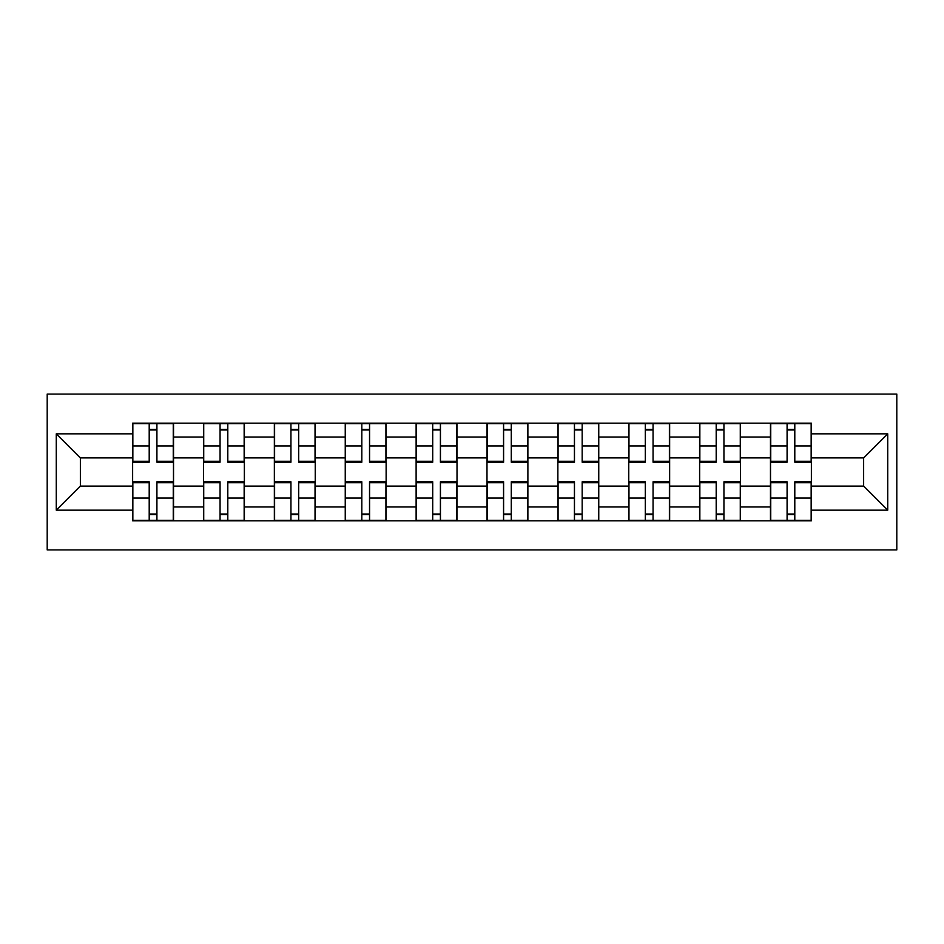 <?xml version="1.0" encoding="UTF-8"?>
<svg xmlns="http://www.w3.org/2000/svg" width="944" height="944" viewBox="0 0 944 944"><rect width="100%" height="100%" fill="white"/><g stroke="black" fill="none" stroke-linecap="round" stroke-linejoin="round"><path stroke-width="1.42" d="M47.2 549.915L896.8 549.915L896.8 394.085L47.2 394.085L47.2 549.915M203.491 520.84L203.491 437.013L173.507 437.013L173.507 520.84M173.507 437.013L173.507 423.16M203.491 437.013L203.491 423.16M244.378 423.16L244.378 520.84M274.362 520.84L274.362 423.16M315.261 423.16L315.261 520.84M345.244 520.84L345.244 423.16M386.131 423.16L386.131 520.84M416.115 520.84L416.115 423.16M457.002 423.16L457.002 520.84M486.998 520.84L486.998 423.16M527.885 423.16L527.885 520.84M557.869 520.84L557.869 423.16M598.756 423.16L598.756 520.84M628.739 520.84L628.739 423.16M669.638 423.16L669.638 520.84M699.622 520.84L699.622 423.16M740.509 423.16L740.509 520.84M770.493 520.84L770.493 423.16M770.493 486.089L740.509 486.089M699.622 486.089L669.638 486.089M628.739 486.089L598.756 486.089M557.869 486.089L527.885 486.089M486.998 486.089L457.002 486.089M416.115 486.089L386.131 486.089M345.244 486.089L315.261 486.089M274.362 486.089L244.378 486.089M203.491 486.089L173.507 486.089M770.493 457.911L740.509 457.911M699.622 457.911L669.638 457.911M628.739 457.911L598.756 457.911M557.869 457.911L527.885 457.911M486.998 457.911L457.002 457.911M416.115 457.911L386.131 457.911M345.244 457.911L315.261 457.911M274.362 457.911L244.378 457.911M203.491 457.911L173.507 457.911M80.37 486.089L132.62 486.089L132.62 457.911L80.37 457.911L80.37 486.089L56.286 510.161L56.286 433.839L132.62 433.839L132.62 457.911M811.38 457.911L811.38 486.089L863.63 486.089L863.63 457.911L811.38 457.911L811.38 423.16L132.62 423.16L132.62 433.839M811.38 433.839L887.714 433.839L887.714 510.161L811.38 510.161L811.38 486.089M132.62 486.089L132.62 520.84L811.38 520.84L811.38 510.161M132.62 510.161L56.286 510.161M156.916 514.02L149.199 514.02M149.199 429.98L156.916 429.98M227.799 514.02L220.07 514.02M220.07 429.98L227.799 429.98M298.67 514.02L290.953 514.02M290.953 429.98L298.67 429.98M369.552 514.02L361.823 514.02M361.823 429.98L369.552 429.98M440.423 514.02L432.706 514.02M432.706 429.98L440.423 429.98M511.294 514.02L503.577 514.02M503.577 429.98L511.294 429.98M582.177 514.02L574.448 514.02M574.448 429.98L582.177 429.98M653.047 514.02L645.33 514.02M645.33 429.98L653.047 429.98M723.93 514.02L716.201 514.02M716.201 429.98L723.93 429.98M794.801 514.02L787.084 514.02M787.084 429.98L794.801 429.98M56.286 433.839L80.37 457.911M863.63 486.089L887.714 510.161M863.63 457.911L887.714 433.839M156.916 462.23L156.916 423.608L173.271 423.608L173.271 462.23L156.916 462.23M149.199 429.52L156.916 429.52M156.916 423.608L132.844 423.608L132.844 462.23L149.199 462.23L149.199 423.608L142.615 423.608M149.199 481.77L149.199 520.392L132.844 520.392L132.844 481.77L149.199 481.77M156.916 514.48L149.199 514.48M149.199 520.392L173.271 520.392L173.271 481.77L156.916 481.77L156.916 520.392L163.513 520.392M227.799 462.23L227.799 423.608L244.154 423.608L244.154 462.23L227.799 462.23M220.07 429.52L227.799 429.52M227.799 423.608L203.715 423.608L203.715 462.23L220.07 462.23L220.07 423.608L213.486 423.608M298.67 462.23L298.67 423.608L315.025 423.608L315.025 462.23L298.67 462.23M290.953 429.52L298.67 429.52M298.67 423.608L274.598 423.608L274.598 462.23L290.953 462.23L290.953 423.608L284.356 423.608M220.07 481.77L220.07 520.392L203.715 520.392L203.715 481.77L220.07 481.77M227.799 514.48L220.07 514.48M220.07 520.392L244.154 520.392L244.154 481.77L227.799 481.77L227.799 520.392L234.383 520.392M290.953 481.77L290.953 520.392L274.598 520.392L274.598 481.77L290.953 481.77M298.67 514.48L290.953 514.48M290.953 520.392L315.025 520.392L315.025 481.77L298.67 481.77L298.67 520.392L305.266 520.392M369.552 462.23L369.552 423.608L385.907 423.608L385.907 462.23L369.552 462.23M361.823 429.52L369.552 429.52M369.552 423.608L345.469 423.608L345.469 462.23L361.823 462.23L361.823 423.608L355.239 423.608M440.423 462.23L440.423 423.608L456.778 423.608L456.778 462.23L440.423 462.23M432.706 429.52L440.423 429.52M440.423 423.608L416.339 423.608L416.339 462.23L432.706 462.23L432.706 423.608L426.11 423.608M511.294 462.23L511.294 423.608L527.661 423.608L527.661 462.23L511.294 462.23M503.577 429.52L511.294 429.52M511.294 423.608L487.222 423.608L487.222 462.23L503.577 462.23L503.577 423.608L496.992 423.608M361.823 481.77L361.823 520.392L345.469 520.392L345.469 481.77L361.823 481.77M369.552 514.48L361.823 514.48M361.823 520.392L385.907 520.392L385.907 481.77L369.552 481.77L369.552 520.392L376.137 520.392M432.706 481.77L432.706 520.392L416.339 520.392L416.339 481.77L432.706 481.77M440.423 514.48L432.706 514.48M432.706 520.392L456.778 520.392L456.778 481.77L440.423 481.77L440.423 520.392L447.008 520.392M503.577 481.77L503.577 520.392L487.222 520.392L487.222 481.77L503.577 481.77M511.294 514.48L503.577 514.48M503.577 520.392L527.661 520.392L527.661 481.77L511.294 481.77L511.294 520.392L517.89 520.392M582.177 462.23L582.177 423.608L598.531 423.608L598.531 462.23L582.177 462.23M574.448 429.52L582.177 429.52M582.177 423.608L558.093 423.608L558.093 462.23L574.448 462.23L574.448 423.608L567.863 423.608M574.448 481.77L574.448 520.392L558.093 520.392L558.093 481.77L574.448 481.77M582.177 514.48L574.448 514.48M574.448 520.392L598.531 520.392L598.531 481.77L582.177 481.77L582.177 520.392L588.761 520.392M653.047 462.23L653.047 423.608L669.402 423.608L669.402 462.23L653.047 462.23M645.33 429.52L653.047 429.52M653.047 423.608L628.975 423.608L628.975 462.23L645.33 462.23L645.33 423.608L638.734 423.608M645.33 481.77L645.33 520.392L628.975 520.392L628.975 481.77L645.33 481.77M653.047 514.48L645.33 514.48M645.33 520.392L669.402 520.392L669.402 481.77L653.047 481.77L653.047 520.392L659.644 520.392M723.93 462.23L723.93 423.608L740.285 423.608L740.285 462.23L723.93 462.23M716.201 429.52L723.93 429.52M723.93 423.608L699.846 423.608L699.846 462.23L716.201 462.23L716.201 423.608L709.617 423.608M716.201 481.77L716.201 520.392L699.846 520.392L699.846 481.77L716.201 481.77M723.93 514.48L716.201 514.48M716.201 520.392L740.285 520.392L740.285 481.77L723.93 481.77L723.93 520.392L730.514 520.392M794.801 462.23L794.801 423.608L811.156 423.608L811.156 462.23L794.801 462.23M787.084 429.52L794.801 429.52M794.801 423.608L770.729 423.608L770.729 462.23L787.084 462.23L787.084 423.608L780.487 423.608M787.084 481.77L787.084 520.392L770.729 520.392L770.729 481.77L787.084 481.77M794.801 514.48L787.084 514.48M787.084 520.392L811.156 520.392L811.156 481.77L794.801 481.77L794.801 520.392L801.385 520.392M699.622 437.013L669.638 437.013M628.739 437.013L598.756 437.013M557.869 437.013L527.885 437.013M486.998 437.013L457.002 437.013M416.115 437.013L386.131 437.013M345.244 437.013L315.261 437.013M274.362 437.013L244.378 437.013M770.493 437.013L740.509 437.013M699.622 506.987L669.638 506.987M628.739 506.987L598.756 506.987M557.869 506.987L527.885 506.987M486.998 506.987L457.002 506.987M416.115 506.987L386.131 506.987M345.244 506.987L315.261 506.987M274.362 506.987L244.378 506.987M203.491 506.987L173.507 506.987M770.493 506.987L740.509 506.987M156.916 461.274L173.271 461.274M156.916 445.934L173.271 445.934M132.844 461.274L149.199 461.274M132.844 445.934L149.199 445.934M149.199 482.726L132.844 482.726M149.199 498.066L132.844 498.066M173.271 482.726L156.916 482.726M173.271 498.066L156.916 498.066M227.799 461.274L244.154 461.274M227.799 445.934L244.154 445.934M203.715 461.274L220.07 461.274M203.715 445.934L220.07 445.934M298.67 461.274L315.025 461.274M298.67 445.934L315.025 445.934M274.598 461.274L290.953 461.274M274.598 445.934L290.953 445.934M220.07 482.726L203.715 482.726M220.07 498.066L203.715 498.066M244.154 482.726L227.799 482.726M244.154 498.066L227.799 498.066M290.953 482.726L274.598 482.726M290.953 498.066L274.598 498.066M315.025 482.726L298.67 482.726M315.025 498.066L298.67 498.066M369.552 461.274L385.907 461.274M369.552 445.934L385.907 445.934M345.469 461.274L361.823 461.274M345.469 445.934L361.823 445.934M440.423 461.274L456.778 461.274M440.423 445.934L456.778 445.934M416.339 461.274L432.706 461.274M416.339 445.934L432.706 445.934M511.294 461.274L527.661 461.274M511.294 445.934L527.661 445.934M487.222 461.274L503.577 461.274M487.222 445.934L503.577 445.934M361.823 482.726L345.469 482.726M361.823 498.066L345.469 498.066M385.907 482.726L369.552 482.726M385.907 498.066L369.552 498.066M432.706 482.726L416.339 482.726M432.706 498.066L416.339 498.066M456.778 482.726L440.423 482.726M456.778 498.066L440.423 498.066M503.577 482.726L487.222 482.726M503.577 498.066L487.222 498.066M527.661 482.726L511.294 482.726M527.661 498.066L511.294 498.066M582.177 461.274L598.531 461.274M582.177 445.934L598.531 445.934M558.093 461.274L574.448 461.274M558.093 445.934L574.448 445.934M574.448 482.726L558.093 482.726M574.448 498.066L558.093 498.066M598.531 482.726L582.177 482.726M598.531 498.066L582.177 498.066M653.047 461.274L669.402 461.274M653.047 445.934L669.402 445.934M628.975 461.274L645.33 461.274M628.975 445.934L645.33 445.934M645.33 482.726L628.975 482.726M645.33 498.066L628.975 498.066M669.402 482.726L653.047 482.726M669.402 498.066L653.047 498.066M723.93 461.274L740.285 461.274M723.93 445.934L740.285 445.934M699.846 461.274L716.201 461.274M699.846 445.934L716.201 445.934M716.201 482.726L699.846 482.726M716.201 498.066L699.846 498.066M740.285 482.726L723.93 482.726M740.285 498.066L723.93 498.066M794.801 461.274L811.156 461.274M794.801 445.934L811.156 445.934M770.729 461.274L787.084 461.274M770.729 445.934L787.084 445.934M787.084 482.726L770.729 482.726M787.084 498.066L770.729 498.066M811.156 482.726L794.801 482.726M811.156 498.066L794.801 498.066"/></g></svg>
